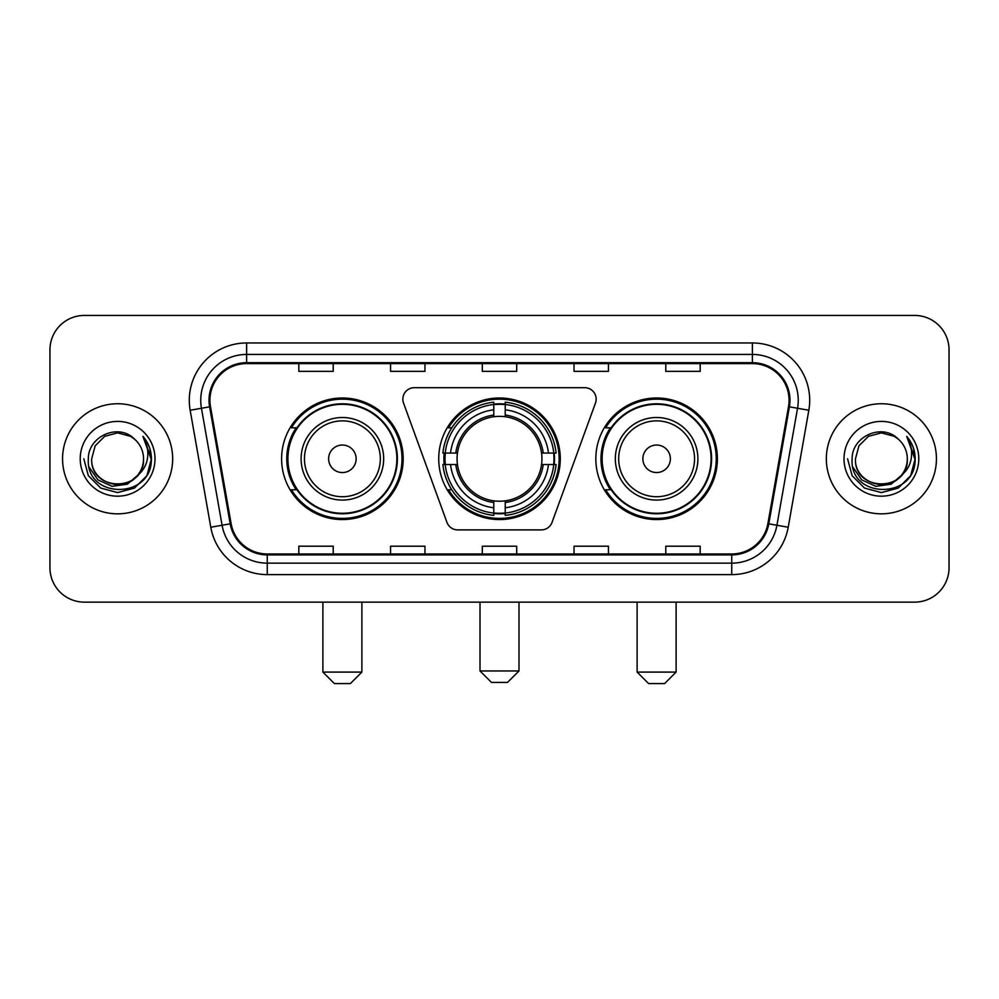 <?xml version="1.0" encoding="UTF-8"?>
<svg xmlns="http://www.w3.org/2000/svg" width="999" height="999" viewBox="0 0 999 999"><rect width="100%" height="100%" fill="white"/><g stroke="black" fill="none" stroke-linecap="round" stroke-linejoin="round"><path stroke-width="1.5" d="M402.847 399.15A11.464 11.464 0 0 0 403.534 403.072L446.94 522.34A11.464 11.464 0 0 0 457.717 529.895L541.283 529.895A11.464 11.464 0 0 0 552.06 522.34L595.466 403.072A11.464 11.464 0 0 0 584.69 387.687L414.31 387.687A11.464 11.464 0 0 0 402.847 399.15M595.829 458.791A60.777 60.777 0 0 0 656.618 519.567A60.777 60.777 0 0 0 717.394 458.791A60.777 60.777 0 0 0 656.618 398.002A60.777 60.777 0 0 0 595.829 458.791M438.723 458.791A60.777 60.777 0 0 0 499.5 519.567A60.777 60.777 0 0 0 560.277 458.791A60.777 60.777 0 0 0 499.5 398.002A60.777 60.777 0 0 0 438.723 458.791M281.606 458.791A60.777 60.777 0 0 0 342.382 519.567A60.777 60.777 0 0 0 403.171 458.791A60.777 60.777 0 0 0 342.382 398.002A60.777 60.777 0 0 0 281.606 458.791M296.179 489.747A55.619 55.619 0 0 1 296.179 427.822M444.18 464.523A55.619 55.619 0 0 1 444.18 453.059M610.414 489.747A55.619 55.619 0 0 1 610.414 427.822M49.95 349.837L49.95 567.732A34.403 34.403 0 0 0 84.353 602.135L914.647 602.135A34.403 34.403 0 0 0 949.05 567.732L949.05 349.837A34.403 34.403 0 0 0 914.647 315.434L84.353 315.434A34.403 34.403 0 0 0 49.95 349.837L49.95 567.732M62.562 458.791A55.045 55.045 0 0 0 117.607 513.836A55.045 55.045 0 0 0 172.665 458.791A55.045 55.045 0 0 0 117.607 403.746A55.045 55.045 0 0 0 62.562 458.791A55.045 55.045 0 0 0 117.607 513.836A55.045 55.045 0 0 0 172.665 458.791A55.045 55.045 0 0 0 117.607 403.746A55.045 55.045 0 0 0 62.562 458.791M826.335 458.791A55.045 55.045 0 0 0 881.393 513.836A55.045 55.045 0 0 0 936.438 458.791A55.045 55.045 0 0 0 881.393 403.746A55.045 55.045 0 0 0 826.335 458.791A55.045 55.045 0 0 0 881.393 513.836A55.045 55.045 0 0 0 936.438 458.791A55.045 55.045 0 0 0 881.393 403.746A55.045 55.045 0 0 0 826.335 458.791M209.927 400.299A36.701 36.701 0 0 1 246.628 363.599L752.372 363.599A36.701 36.701 0 0 1 788.511 406.668L767.881 523.651A36.701 36.701 0 0 1 731.743 553.97L267.257 553.97A36.701 36.701 0 0 1 231.119 523.651L210.489 406.668A36.701 36.701 0 0 1 209.927 400.299M209.016 400.299A37.612 37.612 0 0 0 209.59 406.83L230.207 523.813A37.612 37.612 0 0 0 267.257 554.895L731.743 554.895A37.612 37.612 0 0 0 768.793 523.813L789.41 406.83A37.612 37.612 0 0 0 752.372 362.687L246.628 362.687A37.612 37.612 0 0 0 209.016 400.299M190.16 410.252A57.343 57.343 0 0 1 246.628 342.957L752.372 342.957A57.343 57.343 0 0 1 808.84 410.252L788.211 527.235A57.343 57.343 0 0 1 731.743 574.612L267.257 574.612A57.343 57.343 0 0 1 210.789 527.235L190.16 410.252L201.448 408.266A45.867 45.867 0 0 1 246.628 354.433L752.372 354.433A45.867 45.867 0 0 1 797.552 408.266L776.922 525.237A45.867 45.867 0 0 1 731.743 563.149L267.257 563.149A45.867 45.867 0 0 1 222.078 525.237L201.448 408.266A45.867 45.867 0 0 1 200.762 400.299M914.647 315.434L84.353 315.434M84.353 602.135L914.647 602.135M949.05 567.732L949.05 349.837M768.793 523.813L776.922 525.237L797.552 408.266L808.84 410.252M482.292 363.599L482.292 371.366L516.708 371.366L516.708 363.599M390.559 363.599L390.559 371.366L424.962 371.366L424.962 363.599M298.813 363.599L298.813 371.366L333.216 371.366L333.216 363.599M574.038 363.599L574.038 371.366L608.441 371.366L608.441 363.599M665.784 363.599L665.784 371.366L700.187 371.366L700.187 363.599M516.708 553.97L516.708 546.203L482.292 546.203L482.292 553.97M424.962 553.97L424.962 546.203L390.559 546.203L390.559 553.97M333.216 553.97L333.216 546.203L298.813 546.203L298.813 553.97M608.441 553.97L608.441 546.203L574.038 546.203L574.038 553.97M700.187 553.97L700.187 546.203L665.784 546.203L665.784 553.97M143.531 458.791C145.117 492.22 90.11 492.22 91.696 458.791L95.167 445.829L104.658 436.338L117.607 432.867L130.569 436.338L134.59 439.21C118.681 422.54 88.062 436.263 88.349 458.791C85.439 498.801 150.312 499.85 151.361 460.726L151.411 458.791C151.311 450.287 148.489 442.819 142.932 436.388C147.153 443.331 148.651 450.799 147.402 458.791C146.191 465.584 142.882 471.141 137.475 475.437A25.924 25.924 0 0 0 143.531 458.791C145.117 492.22 90.11 492.22 91.696 458.791C90.11 492.22 145.117 492.22 143.531 458.791A25.924 25.924 0 0 0 134.59 439.21M137.475 475.437C123.714 494.03 90.347 482.142 91.696 458.791M139.123 474.05L127.422 484.178L112.088 486.313L97.977 479.932L89.161 467.195M80.22 458.791A37.388 37.388 0 0 0 117.607 496.178A37.388 37.388 0 0 0 154.995 458.791A37.388 37.388 0 0 0 117.607 421.403A37.388 37.388 0 0 0 80.22 458.791M142.932 436.388L151.398 459.777L149.825 448.551L151.398 459.777L149.825 448.551L151.398 459.777L143.182 436.675L151.398 459.765L143.182 436.675L151.411 458.791L146.89 475.686L134.515 488.061L117.607 492.594L100.712 488.061L88.337 475.686L83.816 458.791M143.182 436.675L151.398 459.79M507.529 682.417L491.471 682.417L480.007 670.953L518.993 670.953L507.529 682.417M505.232 513.074L505.232 515.384A56.881 56.881 0 0 0 556.093 464.523L553.783 464.523A54.583 54.583 0 0 1 505.232 513.074L505.232 507.767A49.313 49.313 0 0 0 548.476 464.523L541.545 464.523A42.433 42.433 0 0 0 505.232 416.745L505.232 404.508A54.583 54.583 0 0 1 553.783 453.059L556.093 453.059A56.881 56.881 0 0 0 505.232 402.197L505.232 404.508M445.217 464.523L442.907 464.523A56.881 56.881 0 0 0 493.768 515.384L493.768 513.074A54.583 54.583 0 0 1 445.217 464.523L450.524 464.523A49.313 49.313 0 0 0 493.768 507.767L493.768 500.836A42.433 42.433 0 0 0 541.545 464.523L543.231 464.523A44.106 44.106 0 0 1 505.232 502.522L505.232 507.767M493.768 404.508L493.768 402.197A56.881 56.881 0 0 0 442.907 453.059L445.217 453.059A54.583 54.583 0 0 1 493.768 404.508L493.768 409.815A49.313 49.313 0 0 0 450.524 453.059L457.455 453.059A42.433 42.433 0 0 0 493.768 500.836L493.768 502.522A44.106 44.106 0 0 1 455.769 464.523L450.524 464.523M445.329 464.523A54.47 54.47 0 0 1 445.329 453.059M505.232 404.62A54.47 54.47 0 0 0 493.768 404.62M553.671 453.059A54.47 54.47 0 0 1 553.671 464.523M553.783 453.059L548.476 453.059A49.313 49.313 0 0 0 505.232 409.815M548.476 464.523L553.783 464.523M493.768 507.767L493.768 513.074M541.545 453.059L548.476 453.059M505.232 500.899L505.232 502.522M493.768 500.836A42.433 42.433 0 0 1 457.455 464.523L455.769 464.523M505.232 512.962A54.47 54.47 0 0 1 493.768 512.962M450.524 453.059L445.217 453.059M493.768 416.67L493.768 409.815M505.232 416.745A42.433 42.433 0 0 0 457.455 453.059L455.769 453.059A44.106 44.106 0 0 1 493.768 415.047M505.232 416.67L505.232 415.047A44.106 44.106 0 0 1 543.231 453.059M451.785 427.822L448.539 427.822A59.64 59.64 0 0 1 559.14 458.791A59.64 59.64 0 0 1 448.539 489.747L451.785 489.747M350.412 683.566L334.365 683.566L322.889 672.09L361.888 672.09L350.412 683.566M356.144 458.791A13.761 13.761 0 0 0 342.382 445.03A13.761 13.761 0 0 0 328.621 458.791A13.761 13.761 0 0 0 342.382 472.552A13.761 13.761 0 0 0 356.144 458.791M383.666 458.791A41.284 41.284 0 0 0 342.382 417.507A41.284 41.284 0 0 0 301.099 458.791A41.284 41.284 0 0 0 342.382 500.074A41.284 41.284 0 0 0 383.666 458.791A41.284 41.284 0 0 1 342.382 500.074A41.284 41.284 0 0 1 301.099 458.791M396.865 458.791A54.47 54.47 0 0 0 342.382 404.32A54.47 54.47 0 0 0 287.912 458.791A54.47 54.47 0 0 0 342.382 513.261A54.47 54.47 0 0 0 396.865 458.791M402.023 458.791A59.64 59.64 0 0 1 291.421 489.747L296.953 489.747A54.982 54.982 0 0 0 378.771 500.024A54.982 54.982 0 0 0 378.771 417.557A54.982 54.982 0 0 0 296.953 427.822L291.421 427.822A59.64 59.64 0 0 1 402.023 458.791M664.635 683.566L648.588 683.566L637.112 672.09L676.111 672.09L664.635 683.566M670.379 458.791A13.761 13.761 0 0 0 656.618 445.03A13.761 13.761 0 0 0 642.856 458.791A13.761 13.761 0 0 0 656.618 472.552A13.761 13.761 0 0 0 670.379 458.791M697.901 458.791A41.284 41.284 0 0 0 656.618 417.507A41.284 41.284 0 0 0 615.334 458.791A41.284 41.284 0 0 0 656.618 500.074A41.284 41.284 0 0 0 697.901 458.791A41.284 41.284 0 0 1 656.618 500.074A41.284 41.284 0 0 1 615.334 458.791M711.088 458.791A54.47 54.47 0 0 0 656.618 404.32A54.47 54.47 0 0 0 602.135 458.791A54.47 54.47 0 0 0 656.618 513.261A54.47 54.47 0 0 0 711.088 458.791M716.246 458.791A59.64 59.64 0 0 1 605.644 489.747L611.176 489.747A54.982 54.982 0 0 0 692.994 500.024A54.982 54.982 0 0 0 692.994 417.557A54.982 54.982 0 0 0 611.176 427.822L605.644 427.822A59.64 59.64 0 0 1 716.246 458.791M907.304 458.791C908.89 492.22 853.883 492.22 855.469 458.791L858.94 445.829L868.431 436.338L881.393 432.867L894.342 436.338L898.363 439.21C882.467 422.54 851.835 436.263 852.122 458.791C849.212 498.801 914.085 499.85 915.134 460.726L915.184 458.791C915.096 450.287 912.262 442.819 906.705 436.388C910.938 443.331 912.424 450.799 911.175 458.791C909.964 465.584 906.655 471.141 901.248 475.437A25.924 25.924 0 0 0 907.304 458.791C908.89 492.22 853.883 492.22 855.469 458.791C853.883 492.22 908.89 492.22 907.304 458.791A25.924 25.924 0 0 0 898.363 439.21M901.248 475.437C887.487 494.03 854.12 482.142 855.469 458.791M902.896 474.05L891.195 484.178L875.861 486.313L861.75 479.932L852.934 467.195M844.005 458.791A37.388 37.388 0 0 0 881.393 496.178A37.388 37.388 0 0 0 918.78 458.791A37.388 37.388 0 0 0 881.393 421.403A37.388 37.388 0 0 0 844.005 458.791M906.705 436.388L915.171 459.777L913.598 448.551L915.171 459.777L913.598 448.551L915.171 459.777L906.955 436.675L915.171 459.765L906.955 436.675L915.184 458.791L910.663 475.686L898.288 488.061L881.393 492.594L864.485 488.061L852.11 475.686L847.589 458.791M906.955 436.675L915.171 459.79M752.372 342.957L752.372 362.687M201.448 408.266L209.59 406.83M267.257 574.612L267.257 554.895M731.743 554.895L731.743 574.612M210.789 527.235L230.207 523.813M789.41 406.83L797.552 408.266M246.628 342.957L246.628 362.687M776.922 525.237L788.211 527.235M505.232 500.836A42.433 42.433 0 0 0 541.545 464.523M493.768 513.474A54.982 54.982 0 0 0 505.232 513.474M554.183 464.523A54.982 54.982 0 0 0 554.183 453.059M505.232 404.096A54.982 54.982 0 0 0 493.768 404.096M380.319 458.791A37.925 37.925 0 0 0 342.382 420.866A37.925 37.925 0 0 0 304.458 458.791A37.925 37.925 0 0 0 342.382 496.715A37.925 37.925 0 0 0 380.319 458.791M694.542 458.791A37.925 37.925 0 0 0 656.618 420.866A37.925 37.925 0 0 0 618.681 458.791A37.925 37.925 0 0 0 656.618 496.715A37.925 37.925 0 0 0 694.542 458.791M518.993 602.135L518.993 670.953M480.007 602.135L480.007 670.953M361.888 602.135L361.888 672.09M322.889 602.135L322.889 672.09M676.111 602.135L676.111 672.09M637.112 602.135L637.112 672.09"/></g></svg>
